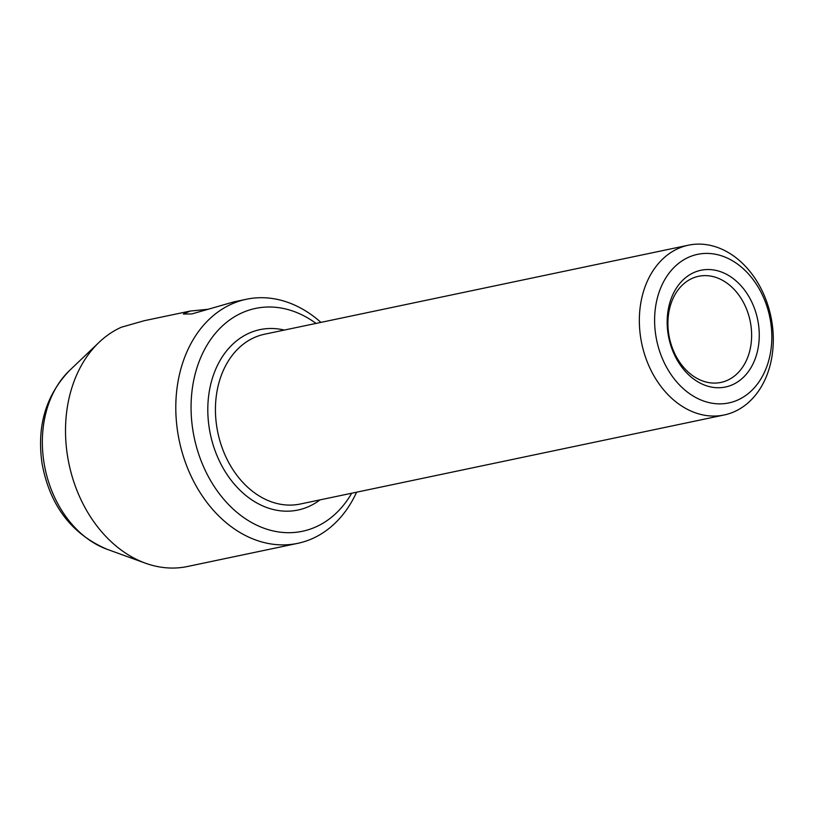 <?xml version="1.0" encoding="UTF-8"?>
<svg xmlns="http://www.w3.org/2000/svg" width="813" height="813" viewBox="0 0 813 813"><rect width="100%" height="100%" fill="white"/><g stroke="black" fill="none" stroke-linecap="round" stroke-linejoin="round"><path stroke-width="1.22" d="M320.922 322.385A124.714 94.836 78.1 0 0 246.451 299.245L233.859 301.887L191.888 313.93L183.372 314.031L190.11 311.074L208.321 309.245M190.11 311.074L144.247 320.708L121.391 327.212A124.714 94.836 78.1 0 0 99.054 342.354A124.714 94.836 78.1 0 0 67.601 456.469A124.714 94.836 78.1 0 0 145.446 563.185A124.714 94.836 78.1 0 0 187.437 566.509L297.721 543.348A124.714 94.836 78.1 0 0 356.592 492.2M668.814 334.58A54.227 41.229 78.1 0 0 720.918 382.425A54.227 41.229 78.1 0 0 750.724 324.133A54.227 41.229 78.1 0 0 698.621 276.288A54.227 41.229 78.1 0 0 668.814 334.58M668.164 334.377A59.644 45.355 78.1 0 0 722.747 387.466A59.644 45.355 78.1 0 0 758.265 322.893A59.644 45.355 78.1 0 0 703.692 269.804A59.644 45.355 78.1 0 0 668.164 334.377M770.551 321.328A75.914 57.723 78.1 0 0 701.091 253.758A75.914 57.723 78.1 0 0 655.878 335.942A75.914 57.723 78.1 0 0 725.348 403.512A75.914 57.723 78.1 0 0 770.551 321.328M771.852 321.724A86.757 65.975 78.1 0 0 688.489 245.18A86.757 65.975 78.1 0 0 640.796 338.432A86.757 65.975 78.1 0 0 724.159 414.986A86.757 65.975 78.1 0 0 771.852 321.724M316.023 323.411A113.871 86.585 78.1 0 0 224.236 324.296A113.871 86.585 78.1 0 0 192.966 430.809A113.871 86.585 78.1 0 0 262.02 527.485A113.871 86.585 78.1 0 0 351.694 493.227M246.451 299.245A124.714 94.836 78.1 0 0 177.884 433.299A124.714 94.836 78.1 0 0 297.721 543.348M688.489 245.18L264.591 334.214A86.757 65.975 78.1 0 0 216.888 427.475A86.757 65.975 78.1 0 0 300.261 504.03L724.159 414.986M284.326 330.078A92.184 70.091 78.1 0 0 209.348 428.725A92.184 70.091 78.1 0 0 319.987 499.883M107.031 549.263C71.503 533.989 49.857 505.462 42.083 463.674C36.636 426.408 45.772 395.372 69.491 370.555A100.934 76.747 78.1 0 0 44.034 462.902A100.934 76.747 78.1 0 0 107.031 549.263L145.446 563.185M69.491 370.555L99.054 342.354"/></g></svg>
